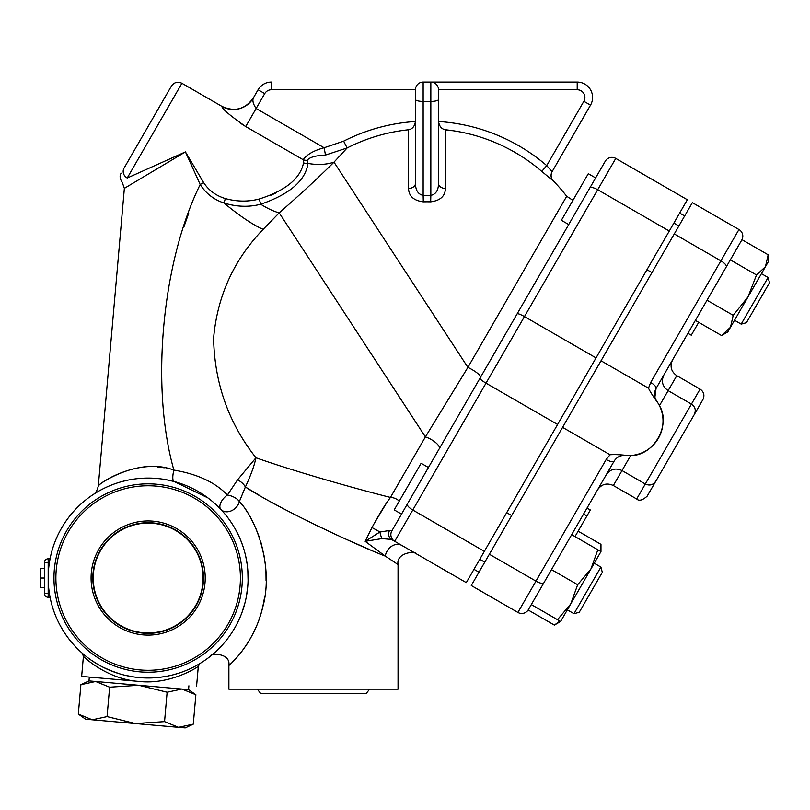 <?xml version="1.0" encoding="UTF-8"?>
<svg xmlns="http://www.w3.org/2000/svg" width="810" height="810" viewBox="0 0 810 810"><rect width="100%" height="100%" fill="white"/><g stroke="black" fill="none" stroke-linecap="round" stroke-linejoin="round"><path stroke-width="1.21" d="M93.221 578.026A54.928 54.928 0 0 0 148.149 632.954A54.928 54.928 0 0 0 203.077 578.026A54.928 54.928 0 0 0 148.149 523.098A54.928 54.928 0 0 0 93.221 578.026M205.224 578.026A57.085 57.085 0 0 1 119.607 627.456A57.085 57.085 0 0 1 119.607 528.596A57.085 57.085 0 0 1 205.224 578.026M203.482 578.026A55.333 55.333 0 0 1 120.487 625.948A55.333 55.333 0 0 1 120.487 530.115A55.333 55.333 0 0 1 203.482 578.026M148.149 670.295A92.269 92.269 0 0 0 228.055 531.897A92.269 92.269 0 0 0 68.243 531.897A92.269 92.269 0 0 0 148.149 670.295M148.149 672.219A94.193 94.193 0 0 0 229.716 530.935A94.193 94.193 0 0 0 66.572 530.935A94.193 94.193 0 0 0 148.149 672.219M181.885 689.037L188.558 689.624L195.868 694.747L181.885 689.037L167.123 692.226L138.763 685.27L181.885 689.037M109.633 687.194L95.651 681.494L138.763 685.27L109.633 687.194L107.062 716.607L135.412 723.563L164.552 721.629L178.534 727.339L92.299 719.796L107.062 716.607M89.313 677.079L88.978 680.906L95.651 681.494L80.889 684.683L78.317 714.086L92.299 719.796L85.627 719.209L78.317 714.086M193.296 724.15L185.206 727.917L178.534 727.339L193.296 724.15L195.868 694.747M167.123 692.226L164.552 721.629M95.985 677.666L139.097 681.433C107.365 679.509 83.258 656.576 83.41 656.292C83.258 656.576 107.345 679.509 139.097 681.433C170.718 685.047 198.42 666.65 198.308 666.346A3.847 3.847 0 0 1 200.141 663.4L200.171 663.38M428.439 467.502L401.527 514.107L394.197 509.885L421.109 463.269L428.439 467.502L439.303 448.669A11.532 3.888 -150 0 0 435.75 442.655A11.532 3.888 -150 0 0 425.402 436.904L390.46 497.431C350.811 487.438 292.521 470.701 255.96 457.761C228.623 423.093 214.498 383.241 213.597 338.185C217.323 296.075 233.837 259.797 263.149 229.341L279.197 212.858L425.402 436.904L467.897 367.375L333.993 162.162L347.115 147.977A175.891 175.891 0 0 1 408.564 129.762C412.351 129.114 414.649 126.36 415.459 121.51A183.536 183.536 0 0 0 343.653 141.163L347.115 147.977L325.488 155.054L324.132 147.754C313.956 150.437 306.98 154.427 303.193 159.732A7.685 6.571 171.4 0 0 307.233 160.269C309.471 157.292 315.546 155.55 325.488 155.054M600.909 567.071L573.996 613.686L567.334 609.839L570.696 604.017L560.601 621.493L557.482 619.69L570.696 604.017L577.662 584.729L590.885 569.055L594.246 563.233L600.909 567.071L602.306 572.326L579.241 612.279L573.996 613.686M651.949 272.585L646.957 269.71M595.623 177.916L568.711 224.532L561.391 220.3L588.303 173.694L595.623 177.916M741.18 324.111L746.435 322.704L769.5 282.741L768.093 277.496L741.18 324.111L734.518 320.264M590.885 569.055L597.851 549.777L600.969 551.58L570.696 604.017M747.974 296.956L756.51 274.965L765.46 266.682L730.499 327.23L733.202 315.333L747.974 296.956M768.163 254.785L768.163 261.994L765.46 266.682L768.163 254.785L741.98 239.669L730.549 259.483L741.768 240.043A7.685 7.685 0 0 0 738.953 229.534A7.685 7.685 0 0 1 741.768 240.043M730.499 327.23L727.795 331.918L721.548 335.522L730.499 327.23M563.304 616.815L560.601 621.493L554.364 625.097L528.181 609.991L531.309 604.574L557.482 619.69M531.309 604.574L551.488 569.622L577.662 584.729M695.375 320.406L721.548 335.522M650.663 382.472L648.486 388.172L601.03 360.774L692.347 202.632L738.953 229.534L650.663 382.472A7.685 2.531 30 0 1 656.049 388.506L729.901 260.607L707.029 300.226L733.202 315.333M729.901 260.607L730.337 259.858L756.51 274.965M571.678 534.661L597.851 549.777M554.364 625.097L559.892 621.088M600.261 551.164L600.969 544.361L578.127 531.178M600.969 544.361L600.969 551.58L598.266 556.257M648.486 388.172C650.035 391.554 653.295 396.657 658.267 403.481L659.462 405.678C671.358 425.108 653.467 456.101 630.686 455.514L613.352 485.534C606.943 482.628 601.698 484.036 597.598 489.756L614.112 461.153A7.685 2.531 -150 0 1 606.194 459.493L517.894 612.431A7.685 7.685 0 0 0 528.393 609.616A7.685 7.685 0 0 1 517.894 612.431L471.278 585.519L489.351 554.222L535.967 581.135A7.685 2.531 -150 0 0 543.885 582.785L614.112 461.153C616.693 457.103 620.389 455.19 625.178 455.433L628.185 455.584C620.5 454.663 614.456 454.39 610.041 454.764L606.194 459.493M628.185 455.584A34.597 34.597 0 0 0 658.267 403.481L656.637 400.95C654.034 396.92 653.832 392.769 656.049 388.506L672.563 359.903C669.667 366.312 671.075 371.567 676.785 375.658L700.093 389.114L636.66 498.99C639.029 501.258 642.533 500.317 647.16 496.176L702.908 399.624C704.852 395.351 703.91 391.848 700.093 389.114M531.684 603.926L543.885 582.785M656.637 400.95L655.736 399.451M601.03 360.774L562.585 427.366L610.041 454.764M562.585 427.366L489.351 554.222M698.706 322.329L691.274 335.188L687.943 333.264M590.358 509.986L587.027 508.062L590.358 509.986L587.027 508.062L590.358 509.986L574.999 536.585M661.588 471.197L694.261 414.599C696.205 410.326 695.263 406.833 691.446 404.099L668.139 390.643L676.785 375.658M656.049 388.506L654.895 397.254M423.306 201.842A136.617 131.959 0 0 1 430.677 201.842C440.235 200.607 445.156 196.192 445.409 188.578A7.685 5.073 0 0 1 438.524 183.526L438.524 89.768L577.206 89.768A7.685 7.685 0 0 1 583.868 101.301L546.74 165.605A183.536 183.536 0 0 0 438.524 121.51C439.334 126.36 441.632 129.114 445.409 129.762A175.891 175.891 0 0 1 541.748 171.396L546.74 165.605L552.096 171.7L590.52 105.148A15.38 15.38 0 0 0 577.206 82.083L430.839 82.083A7.685 7.685 0 0 1 438.524 89.768A7.685 7.685 0 0 0 430.839 82.083L423.144 82.083A7.685 7.685 0 0 0 415.459 89.768L415.459 183.526A7.685 5.073 0 0 1 408.564 188.578C408.827 196.192 413.738 200.607 423.306 201.842L423.144 195.372C418.152 194.299 415.591 190.35 415.459 183.526M415.459 99.448A7.685 1.995 0 0 0 423.144 101.432L430.839 101.432L430.839 82.083L577.206 82.083L577.206 89.768M484.36 551.337L412.776 510.006L394.703 541.303L466.287 582.633L669.283 231.042L687.346 199.746L615.762 158.416A7.685 7.685 0 0 0 605.262 161.231L391.888 530.803A7.685 7.685 0 0 0 394.703 541.303A7.685 7.685 0 0 1 391.888 530.803L389.488 530.499A7.685 6.247 120 0 0 391.493 539.45L394.703 541.303A7.685 7.685 0 0 1 391.888 530.803L394.834 525.7M557.594 424.481L486.01 383.15C482.011 380.761 480.006 379.1 480.006 378.179L517.144 313.845C517.944 313.399 520.385 314.3 524.455 316.568L597.699 189.712A7.685 2.531 -150 0 0 589.771 188.062M692.347 202.632L738.953 229.534M679.661 213.06L684.653 215.946M44.347 587.635L40.5 587.635L40.5 568.417L44.347 568.417M44.347 578.026L40.5 578.026M49.39 562.575L48.185 562.646L48.185 558.809A3.847 3.847 0 0 0 44.347 562.646A3.847 3.847 0 0 1 48.185 558.809L50.058 558.809L49.38 562.646A99.954 99.954 0 0 0 48.185 578.026L48.185 562.646L44.347 562.646L44.347 593.406L48.185 593.406L48.185 578.026A99.954 99.954 0 0 0 49.38 593.406L50.058 597.253L49.38 593.406L48.185 593.406L48.185 597.253A3.847 3.847 0 0 1 44.347 593.406A3.847 3.847 0 0 0 48.185 597.253L50.058 597.253M49.602 561.279L49.896 559.639M408.564 129.762L408.564 188.578M430.677 201.842L430.839 195.372A142.56 137.7 180 0 0 423.144 195.372L423.144 82.083A7.685 7.685 0 0 0 415.459 89.768L271.401 89.768A7.685 7.685 0 0 0 264.738 93.616L256.142 108.499C253.216 104.196 252.274 100.683 253.338 97.99L253.338 97.99A23.065 23.044 -150 0 1 221.839 106.404C222.325 109.056 230.293 115.769 245.724 126.552L239.689 122.745M438.524 183.526C438.392 190.35 435.82 194.299 430.839 195.372L430.839 101.432A7.685 1.995 0 0 0 438.524 99.448M445.409 188.578L445.409 129.762M541.748 171.396L553.271 180.924A7.685 7.685 30 0 1 552.096 171.7L590.52 105.148L583.868 101.301M553.271 180.924L553.291 180.893C550.84 178.078 550.456 175 552.116 171.659M452.78 130.704L446.209 130.319M553.291 180.893A176.853 176.853 0 0 1 566.696 196.253L467.897 367.375A11.532 2.379 30 0 1 480.553 377.227M214.215 503.02L220.887 509.46A11.532 6.257 136.7 0 1 227.407 495.031A11.532 5.903 -160.9 0 1 239.375 501.552L245.379 486.972A11.532 6.915 33.5 0 0 237.543 479.874L227.407 495.031C215.298 482.385 197.448 474.073 173.877 470.073C140.12 457.478 101.331 481.403 98.577 485.716C94.001 487.549 136.363 455.716 173.877 470.073A11.532 3.2 105.1 0 0 174.109 481.494L173.856 481.434M259.382 495.325L245.379 486.972C250.837 475.308 254.37 465.578 255.96 457.761L237.543 479.874M109.826 478.052L113.511 476.037M157.373 466.914L164.248 467.785M173.785 481.413L173.239 481.272M157.191 478.477L156.33 478.406M150.275 478.092L149.597 478.082M143.309 478.183L137.862 478.599M103.417 488.632L102.526 489.088M93.849 494.1L98.425 491.316M100.754 490.02L104.095 488.298M104.713 487.995L106.697 487.073M111.982 484.846L113.258 484.36M122.644 481.383L127.778 480.168M137.639 478.619L152.037 478.143M152.3 478.153L159.286 478.69M166.04 479.682L174.109 481.494L207.917 497.907M241.886 504.691L239.375 501.552C256.74 519.554 273.527 566.939 263.078 605.475C255.099 643.869 227.701 666.802 228.886 665.445C227.731 666.65 253.783 645.175 262.45 608.138C274.063 569.045 257.266 520.01 239.375 501.552A11.532 8.991 136.7 0 1 231.285 510.837A11.532 8.991 136.7 0 1 220.887 509.46L214.012 502.838M245.379 486.972C277.688 508.214 355.489 544.644 385.287 556.106L398.044 564.55L398.044 689.168L228.886 689.168L228.886 665.445C230.749 652.151 209.031 653.305 210.225 656.373L210.539 656.13M399.269 501.096A11.532 9.366 -150 0 0 390.46 497.431C385.033 504.66 378.867 514.715 371.972 527.594L365.158 541.323L385.287 556.106A12.302 9.993 120 0 1 401.882 545.454M148.149 478.072A99.954 99.954 0 0 1 234.718 628.003A99.954 99.954 0 0 1 61.58 628.003A99.954 99.954 0 0 1 148.149 478.072M220.887 509.46L224.512 513.53M226.415 515.848L228.521 518.603M229.615 520.111L232.278 524.05M235.173 528.839L237.948 534.134M240.479 539.723L242.878 546.112M244.336 550.82L244.883 552.855M245.774 556.581L247.09 563.801M247.83 570.584L248.073 580.456M247.88 584.739L246.594 595.38M244.944 602.964L242.079 612.218M240.853 615.418L237.887 622.05M234.525 628.337L231.063 633.865M228.957 636.862L227.478 638.847M224.319 642.745L221.292 646.157M218.801 648.739L217.12 650.379M215.075 652.273L212.838 654.237M211.623 655.249L210.792 655.918M212.939 654.146L214.093 653.154M217.495 650.015L218.143 649.397M231.65 632.985L232.652 631.425M238.343 621.118L239.294 619.073M243.962 606.508L244.772 603.653M246.756 594.408L246.939 593.274M247.971 572.771L247.911 571.749M241.967 543.53L240.975 540.958M237.765 533.739L236.844 531.927M232.186 523.898L230.06 520.729M227.731 517.549L227.094 516.709M224.188 513.145L223.439 512.274M197.67 664.858L196.83 665.334M195.068 666.286L193.671 667.025M190.735 668.463L190.056 668.776M186.543 670.315L183.829 671.399M178.706 673.201L172.965 674.862M171.75 675.155L167.599 676.077M165.605 676.451L158.821 677.413M154.062 677.808L148.382 677.99M143.178 677.859L140.231 677.676M133.427 676.897L124.791 675.216M116.792 672.938L113.339 671.733M111.891 671.176L102.323 666.863M98.314 664.676L90.993 660.039M88.361 658.135L86.67 656.839M85.678 656.059L84.098 654.774M83.41 654.197L82.691 653.569M84.979 655.503L85.769 656.13M86.154 656.444L89.292 658.824M91.5 660.383L92.573 661.112M94.588 662.428L95.701 663.117M96.025 663.319L96.785 663.785M100.774 666.053L103.002 667.207M108.813 669.921L119.222 673.707M124.102 675.054L127.676 675.864M129.681 676.269L135.27 677.15M142.378 677.818L147.076 677.98M149.556 677.98L154.487 677.788M159.61 677.332L164.774 676.593M168.976 675.793L171.143 675.307M173.472 674.73L178.261 673.343M185.733 670.65L189.591 668.989M191.828 667.936L194.228 666.731M246.108 510.573L247.475 512.669M250.472 517.651L253.449 523.27M255.94 528.636L259.099 536.676M261.083 542.832L264.333 556.946M265.964 572.164L266.065 580.841M264.769 596.302L262.825 606.609M260.293 615.823L259.159 619.215M256.517 626.089L253.662 632.357M249.946 639.323L246.787 644.446M241.977 651.24L238.15 655.958M236.044 658.338L232.673 661.851M369.198 549.352L348.178 540.169M336.909 535.066L313.956 524.222M281.131 507.455L272.555 502.787M343.653 141.163L324.132 147.754L256.142 108.499L245.724 126.552L303.193 159.732L303.537 162.81A7.685 6.389 -177.6 0 0 307.992 163.417L307.233 160.269M307.992 163.417A69.204 47.719 -138.7 0 0 333.993 162.162C318.613 177.491 300.348 194.38 279.197 212.858A69.204 23.409 -133.6 0 1 260.699 204.221C289.737 194.228 305.502 180.62 307.992 163.417M270.803 195.301L275.663 193.053M303.537 162.81C300.449 178.504 285.697 190.563 259.271 198.997C248.174 201.892 236.844 201.741 225.291 198.551L225.555 198.632M203.685 182.695A7.685 1.296 -27.5 0 0 200.181 184.518C205.902 193.458 213.85 199.624 224.026 203.016A7.685 0.699 -73.9 0 0 225.291 198.551C216.007 195.726 208.808 190.441 203.685 182.695L185.429 151.905L127.21 178.028C120.69 183.698 120.69 183.698 127.21 178.028L181.916 83.288C177.643 81.344 174.14 82.286 171.406 86.093L124.001 168.217A7.685 6.895 30 0 0 127.21 178.028M271.401 89.768L271.401 82.083A15.38 15.38 0 0 0 258.076 89.768L253.338 97.99M221.839 106.404L221.869 106.353C234.687 112.165 245.187 109.35 253.378 97.909L258.076 89.768L264.738 93.616M124.001 168.217C120.234 174.727 120.234 174.727 124.001 168.217L171.406 86.093M259.271 198.997L260.699 204.221C248.883 207.299 236.662 206.894 224.026 203.016A69.204 13.709 -138 0 0 263.149 229.341M121.125 173.188C119.485 175.841 119.85 178.899 122.239 182.361L124.355 188.355L185.429 151.905L200.181 184.518C162.121 261.498 150.194 386.481 173.877 470.073M184.093 226.395L188.69 213.202M389.488 530.499L379.92 532.008A7.685 1.174 -102.5 0 0 381.915 538.599L365.158 541.323L381.915 538.599L391.493 539.45M371.972 527.594A11.532 0.668 -150 0 1 379.92 532.008L365.158 541.323M596.038 357.899L524.455 316.568L412.776 510.006A7.685 2.531 -150 0 1 407.379 503.972M374.129 523.574L386.512 503.04M196.547 686.465L198.308 666.346L199.716 663.663M92.492 663.815L90.366 662.226M139.097 681.433L81.648 676.411L83.41 656.292L82.215 653.164M369.623 689.168L366.322 693.36L260.597 693.36L257.307 689.168M528.393 609.616A7.685 7.685 0 0 1 517.894 612.431M674.274 233.928L720.89 260.84A7.685 2.531 30 0 1 726.276 266.875M583.605 513.996L586.936 515.909M659.462 405.678L668.139 390.643C662.408 386.542 661 381.297 663.917 374.888M669.283 231.042L597.699 189.712L615.762 158.416M88.978 680.906L80.889 684.683M188.892 685.797L188.558 689.624M511.677 515.555L506.675 512.669M484.765 562.17L479.763 559.285M678.861 225.98L673.869 223.094M768.093 277.496L761.43 273.648M625.188 455.433L623.589 455.392M606.245 474.771C610.355 469.051 615.61 467.643 622.009 470.549L645.307 484.005C649.579 485.949 653.083 485.008 655.817 481.191M613.352 485.534L636.66 498.99M473.971 569.319L478.973 572.204M124.355 188.355L98.314 485.919C97.18 490.566 95.469 493.442 93.17 494.546M221.869 106.353L181.916 83.288M566.696 196.253L572.913 200.343M398.044 564.55C395.918 552.491 415.864 550.608 416.502 553.888"/></g></svg>

